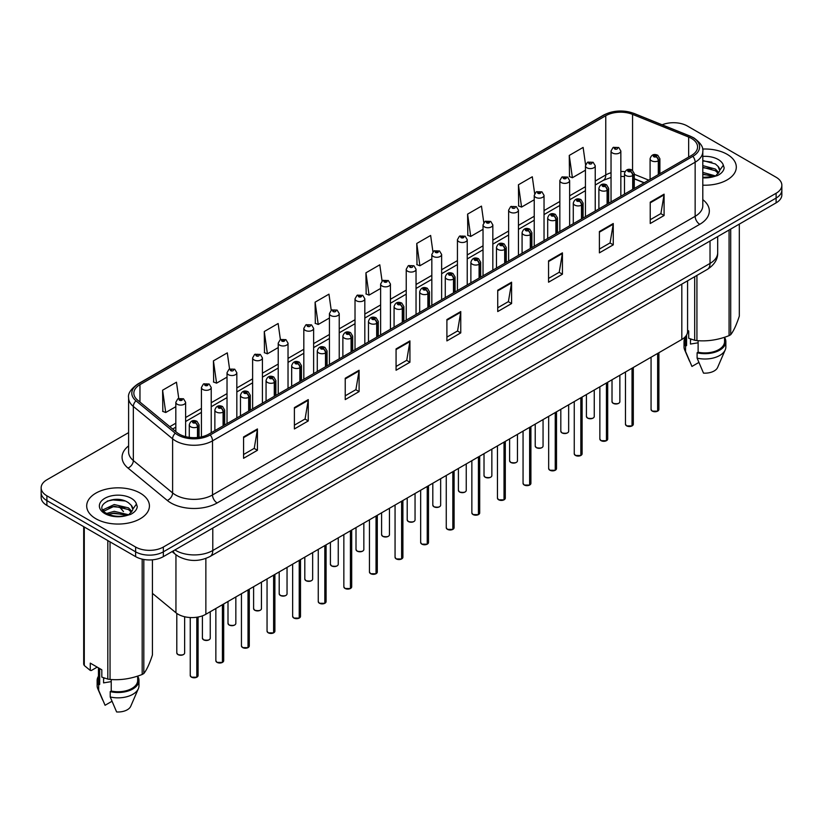 <?xml version="1.0" encoding="UTF-8"?>
<svg xmlns="http://www.w3.org/2000/svg" width="823" height="823" viewBox="0 0 823 823"><rect width="100%" height="100%" fill="white"/><g stroke="black" fill="none" stroke-linecap="round" stroke-linejoin="round"><path stroke-width="1.23" d="M644.07 182.84L634.286 178.879M687.575 280.808L687.575 331.463A19.608 11.316 180 0 1 681.825 339.467L205.863 614.267A19.608 11.316 180 0 1 175.947 612.754L152.43 593.362M727.12 154.302A31.367 18.106 0 0 0 702.564 149.056A31.367 18.106 0 0 1 727.12 154.302A31.367 18.106 0 0 1 736.307 167.11A31.367 18.106 0 0 0 727.12 154.302M140.239 493.142A31.367 18.106 0 0 0 106.054 489.212A31.367 18.106 0 0 0 86.693 505.95A31.367 18.106 0 0 0 95.88 518.747A31.367 18.106 0 0 0 130.065 522.677A31.367 18.106 0 0 0 149.426 505.95A31.367 18.106 0 0 0 140.239 493.142A31.367 18.106 0 0 0 106.054 489.212A31.367 18.106 0 0 0 86.693 505.95A31.367 18.106 0 0 0 95.88 518.747A31.367 18.106 0 0 0 130.065 522.677A31.367 18.106 0 0 0 149.426 505.95A31.367 18.106 0 0 0 140.239 493.142M691.443 138.408A20.914 12.078 180 0 1 697.575 146.936A20.914 12.078 180 0 1 691.443 155.475L208.816 434.122A20.914 12.078 180 0 1 176.894 432.507L137.616 400.122A20.914 12.078 180 0 1 133.84 393.199A20.914 12.078 180 0 1 139.961 384.66L605.769 115.724A20.914 12.078 180 0 1 632.558 114.376L688.656 137.05A20.914 12.078 180 0 1 691.443 138.408M692.884 137.575A22.941 13.24 0 0 0 689.818 136.093L633.72 113.409A22.941 13.24 0 0 0 604.339 114.901L138.531 383.827A22.941 13.24 0 0 0 135.96 400.791L175.237 433.186A22.941 13.24 0 0 0 210.256 434.956L692.884 156.308A22.941 13.24 0 0 0 692.884 137.575M128.604 432.62L46.89 479.799A19.608 11.316 0 0 0 41.15 487.802L41.15 497.411A19.608 11.316 0 0 0 46.89 505.415L135.62 556.636L135.62 551.832A19.608 11.316 0 0 0 163.345 551.832L776.11 198.065A19.608 11.316 0 0 0 781.85 190.051A19.608 11.316 0 0 1 776.11 198.065L163.345 551.832A19.608 11.316 0 0 1 135.62 551.832L46.89 500.61L135.62 551.832L135.62 547.038A19.608 11.316 0 0 0 163.345 547.038L776.11 193.261A19.608 11.316 0 0 0 781.85 185.257A19.608 11.316 0 0 0 776.11 177.254L687.38 126.022A19.608 11.316 0 0 0 662.165 124.798M41.15 492.607A19.608 11.316 0 0 0 46.89 500.61A19.608 11.316 0 0 1 41.15 492.607M243.567 436.951L243.567 458.298L257.434 450.294L257.434 428.948L243.567 436.951M243.567 454.512L254.245 448.34L257.373 429.657A5.226 3.014 -120 0 0 257.434 428.948M254.153 448.401L257.434 450.294M294.397 407.601L294.397 428.948L308.265 420.944L308.265 399.597L294.397 407.601M294.397 425.162L305.076 419L308.203 400.307A5.226 3.014 -120 0 0 308.265 399.597M304.983 419.051L308.265 420.944M345.228 378.251L345.228 399.597L359.095 391.594L359.095 370.247L345.228 378.251M345.228 395.812L355.906 389.649L359.044 370.957A5.226 3.014 -120 0 0 359.095 370.247M355.814 389.701L359.095 391.594M396.069 348.911L396.069 370.247L409.926 362.243L409.926 340.907L396.069 348.911M396.069 366.461L406.747 360.299L409.875 341.617A5.226 3.014 -120 0 0 409.926 340.907M406.644 360.351L409.926 362.243M650.232 202.17L650.232 223.517L664.089 215.513L664.089 194.166L650.232 202.17M650.232 219.731L660.91 213.558L664.038 194.876A5.226 3.014 -120 0 0 664.089 194.166M660.807 213.62L664.089 215.513M599.391 231.52L599.391 252.856L613.258 244.853L613.258 223.517L599.391 231.52M599.391 249.071L610.069 242.908L613.207 224.226A5.226 3.014 -120 0 0 613.258 223.517M609.977 242.96L613.258 244.853M548.56 260.86L548.56 282.207L562.428 274.203L562.428 252.856L548.56 260.86M548.56 278.421L559.239 272.259L562.366 253.566A5.226 3.014 -120 0 0 562.428 252.856M559.146 272.31L562.428 274.203M497.73 290.21L497.73 311.557L511.597 303.553L511.597 282.207L497.73 290.21M497.73 307.771L508.408 301.609L511.536 282.917A5.226 3.014 -120 0 0 511.597 282.207M508.316 301.66L511.597 303.553M446.899 319.561L446.899 340.907L460.757 332.904L460.757 311.557L446.899 319.561M446.899 337.121L457.578 330.949L460.705 312.267A5.226 3.014 -120 0 0 460.757 311.557M457.485 331.011L460.757 332.904M702.801 185.175A31.367 18.106 0 0 0 736.307 167.11A31.367 18.106 0 0 1 702.801 185.175M41.15 487.802A19.608 11.316 0 0 0 46.89 495.806L135.62 547.038M280.396 339.621L278.133 323.511L264.276 331.515L264.492 352.728M229.566 368.992L227.302 352.861L213.435 360.865L213.661 382.078M178.745 398.394L176.472 382.201L162.604 390.205L162.831 411.428M432.919 251.766L430.635 235.46L416.767 243.464L416.994 264.687M483.78 222.622L481.465 206.12L467.598 214.124L467.824 235.337M534.652 193.59L532.296 176.77L518.428 184.774L518.655 205.987M585.565 164.785L583.126 147.42L569.269 155.424L569.485 176.636M331.227 310.281L328.963 294.161L315.106 302.164L315.322 323.377M382.067 280.993L379.794 264.811L365.937 272.814L366.163 294.027M365.937 272.814L369.064 295.118L380.627 288.441M369.064 295.118L365.937 293.945M416.767 243.464L419.895 265.767L431.828 258.885M419.895 265.767L416.767 264.605M467.598 214.124L470.725 236.427L483.029 229.319M470.725 236.427L467.598 235.255M518.428 184.774L521.566 207.077L534.23 199.763M521.566 207.077L518.428 205.904M569.269 155.424L572.397 177.727L585.441 170.196M572.397 177.727L569.269 176.554M315.106 302.164L318.234 324.468L329.426 318.007M318.234 324.468L315.106 323.295M264.276 331.515L267.403 353.818L278.225 347.563M267.403 353.818L264.276 352.645M213.435 360.865L216.572 383.158L227.025 377.129M216.572 383.158L213.435 381.995M162.604 390.205L165.732 412.508L175.824 406.685M165.732 412.508L162.604 411.335M135.62 556.636A19.608 11.316 0 0 0 163.345 556.636L776.11 202.859A19.608 11.316 0 0 0 781.85 194.856L781.85 185.257M657.608 411.181L652.238 411.109L651.065 409.442A3.92 2.263 0 0 0 652.217 411.047A3.92 2.263 0 0 0 657.639 411.119L657.546 411.171A3.786 2.191 180 0 1 652.31 411.099M657.639 410.955L657.875 353.293M658.606 174.445L658.606 160.67A3.271 1.965 -122.2 0 0 656.188 156.73A1.636 0.946 0 0 0 656.147 155.424A1.636 0.946 0 0 0 653.832 155.424A1.636 0.946 0 0 0 653.832 156.761A1.636 0.946 0 0 0 656.096 156.792L654.336 156.092L655.447 155.825L656.188 156.73M656.096 156.792A3.271 1.8 62.1 0 1 658.297 160.845A4.897 2.829 180 0 1 651.518 160.763A4.897 2.829 180 0 1 650.088 158.757C651.343 154.734 653.904 153.572 657.772 155.259L659.892 158.757A4.897 2.829 180 0 1 658.606 160.67M658.297 174.62L658.297 160.845M657.639 411.119L657.639 353.437M620.84 196.244L620.84 151A4.897 2.829 180 0 1 617.816 153.613A4.897 2.829 180 0 1 612.477 152.996A4.897 2.829 180 0 1 611.036 151L612.991 147.595A3.271 1.965 57.8 0 1 614.73 147.687A1.636 0.946 0 0 0 614.781 148.994A1.636 0.946 0 0 0 617.096 148.994A1.636 0.946 0 0 0 617.096 147.656A1.636 0.946 0 0 0 614.832 147.636L615.501 148.047M614.832 147.636A3.271 1.8 -117.9 0 0 613.31 147.41A3.271 1.8 -117.9 0 0 613.166 147.502M615.46 148.582L614.73 147.687M615.481 148.593L615.46 148.068M632.013 425.954L626.642 425.892L625.47 424.226A3.92 2.263 0 0 0 626.612 425.83A3.92 2.263 0 0 0 632.033 425.903L631.951 425.944A3.786 2.191 180 0 1 626.704 425.882M632.033 425.738L632.28 368.076M633 189.218L633 175.453A3.271 1.965 -122.2 0 0 630.593 171.513A1.636 0.946 0 0 0 630.541 170.207A1.636 0.946 0 0 0 628.227 170.207A1.636 0.946 0 0 0 628.227 171.544A1.636 0.946 0 0 0 630.49 171.565L628.731 170.875L629.852 170.608L630.593 171.513M630.49 171.565A3.271 1.8 62.1 0 1 632.702 175.628A4.897 2.829 180 0 1 625.922 175.546A4.897 2.829 180 0 1 624.482 173.54C625.737 169.517 628.299 168.355 632.177 170.042L634.286 173.54A4.897 2.829 180 0 1 633 175.453M632.702 189.393L632.702 175.628M632.033 425.903L632.033 368.22M606.407 440.737L601.037 440.665L599.864 439.009A3.92 2.263 0 0 0 601.016 440.614A3.92 2.263 0 0 0 606.438 440.675L606.345 440.727A3.786 2.191 180 0 1 601.109 440.665M606.438 440.521L606.674 382.86M607.395 204.001L607.395 190.236A3.271 1.965 -122.2 0 0 604.987 186.286A1.636 0.946 0 0 0 604.936 184.99A1.636 0.946 0 0 0 602.631 184.99A1.636 0.946 0 0 0 602.631 186.317A1.636 0.946 0 0 0 604.884 186.348L603.136 185.648L604.247 185.391L604.987 186.286M604.884 186.348A3.271 1.8 62.1 0 1 607.096 190.411A4.897 2.829 180 0 1 600.317 190.319A4.897 2.829 180 0 1 598.887 188.323C600.132 184.301 602.703 183.138 606.572 184.825L608.691 188.323A4.897 2.829 180 0 1 607.395 190.236M607.096 204.176L607.096 190.411M606.438 440.675L606.438 382.993M580.801 455.52L575.442 455.448L574.259 453.792A3.92 2.263 0 0 0 575.411 455.386A3.92 2.263 0 0 0 580.832 455.458L580.75 455.51A3.786 2.191 180 0 1 575.503 455.448M580.832 455.294L581.079 397.643M581.799 218.784L581.799 205.009A3.271 1.965 -122.2 0 0 579.392 201.069A1.636 0.946 0 0 0 579.341 199.763A1.636 0.946 0 0 0 577.026 199.763A1.636 0.946 0 0 0 577.026 201.1A1.636 0.946 0 0 0 579.289 201.131L577.53 200.431L578.651 200.164L579.392 201.069M579.289 201.131A3.271 1.8 62.1 0 1 581.491 205.184A4.897 2.829 180 0 1 574.721 205.102A4.897 2.829 180 0 1 573.281 203.106C574.536 199.084 577.098 197.911 580.976 199.608L583.085 203.106A4.897 2.829 180 0 1 581.799 205.009M581.491 218.959L581.491 205.184M580.832 455.458L580.832 397.776M555.206 470.303L549.836 470.231L548.663 468.575A3.92 2.263 0 0 0 549.815 470.17A3.92 2.263 0 0 0 555.237 470.242L555.144 470.293A3.786 2.191 180 0 1 549.908 470.221M555.237 470.077L555.474 412.416M556.194 233.567L556.194 219.792A3.271 1.965 -122.2 0 0 553.786 215.852A1.636 0.946 0 0 0 553.735 214.546A1.636 0.946 0 0 0 551.431 214.546A1.636 0.946 0 0 0 551.431 215.883A1.636 0.946 0 0 0 553.684 215.914L551.935 215.214L553.046 214.947L553.786 215.852M553.684 215.914A3.271 1.8 62.1 0 1 555.895 219.967A4.897 2.829 180 0 1 549.116 219.885A4.897 2.829 180 0 1 547.686 217.879C548.931 213.857 551.503 212.694 555.371 214.381L557.48 217.879A4.897 2.829 180 0 1 556.194 219.792M555.895 233.742L555.895 219.967M555.237 470.242L555.237 412.56M595.235 211.027L595.235 165.773A4.897 2.829 180 0 1 592.21 168.396A4.897 2.829 180 0 1 586.871 167.779A4.897 2.829 180 0 1 585.441 165.773L587.396 162.378A3.271 1.965 57.8 0 1 589.134 162.47A1.636 0.946 0 0 0 589.186 163.777A1.636 0.946 0 0 0 591.49 163.777A1.636 0.946 0 0 0 591.49 162.44A1.636 0.946 0 0 0 589.237 162.409L589.896 162.831M589.237 162.409A3.271 1.8 -117.9 0 0 587.704 162.193A3.271 1.8 -117.9 0 0 587.56 162.285M589.854 163.366L589.134 162.47M589.875 163.376L589.854 162.851M569.639 225.8L569.639 180.556A4.897 2.829 180 0 1 566.615 183.169A4.897 2.829 180 0 1 561.276 182.562A4.897 2.829 180 0 1 559.835 180.556L561.79 177.151A3.271 1.965 57.8 0 1 563.529 177.254A1.636 0.946 0 0 0 563.58 178.56A1.636 0.946 0 0 0 565.895 178.56A1.636 0.946 0 0 0 565.895 177.223A1.636 0.946 0 0 0 563.632 177.192L565.391 177.891L564.28 178.159L563.529 177.254M564.3 178.169L564.3 177.614M563.632 177.192A3.271 1.8 -117.9 0 0 562.109 176.976A3.271 1.8 -117.9 0 0 561.965 177.068M564.259 178.149L564.259 177.634M544.034 240.583L544.034 195.339A4.897 2.829 180 0 1 541.009 197.952A4.897 2.829 180 0 1 535.67 197.335A4.897 2.829 180 0 1 534.23 195.339L536.185 191.934A3.271 1.965 57.8 0 1 537.933 192.037A1.636 0.946 0 0 0 537.985 193.333A1.636 0.946 0 0 0 540.289 193.333A1.636 0.946 0 0 0 540.289 192.006A1.636 0.946 0 0 0 538.036 191.975L539.785 192.675L538.674 192.932L537.933 192.037M538.695 192.952L538.695 192.397M538.036 191.975A3.271 1.8 -117.9 0 0 536.503 191.759A3.271 1.8 -117.9 0 0 536.359 191.852M538.674 192.932L538.654 192.417M691.207 339.21A14.773 8.528 0 0 0 690.466 340.671M690.466 338.953L690.466 344.045L698.12 342.8M702.801 172.398L715.547 175.927M702.801 174.095L713.901 176.626M702.801 165.629L715.393 169.044L718.818 172.614M702.801 167.316L715.393 170.742L718.253 173.427M702.801 177.336L713.376 176.75L717.522 175.536C721.514 173.488 723.726 170.937 724.168 167.871L723.345 165.217L719.714 170.31A14.773 8.528 0 0 0 718.047 166.369L719.703 170.515M718.047 166.369L715.403 163.962L702.801 160.516M719.497 171.328L715.887 175.68M687.575 330.301L688.707 330.959L688.707 338.274L694.694 340.269A35.286 20.38 0 0 0 696.927 340.609C707.595 341.545 718.304 339.889 729.065 335.64A35.286 20.38 0 0 0 730.701 334.694C733.56 331.124 736.431 324.931 739.311 316.145L739.311 224.103M698.12 340.691L698.12 352.213A19.608 11.316 0 0 0 724.549 341.596L724.549 337.255M698.12 352.213L697.102 352.8A20.914 12.078 0 0 0 725.855 341.596A20.914 12.078 0 0 0 724.549 337.399M697.102 352.8L697.102 358.128A20.914 12.078 0 0 0 725.228 349.868A20.914 12.078 0 0 0 725.855 346.936L725.855 341.596M697.102 358.128L703.5 373.117A13.075 7.551 0 0 0 717.625 367.439L725.228 349.868M729.065 335.64L729.065 230.018M730.701 229.082L730.701 334.694M696.927 275.407L696.927 340.609M694.694 340.269L694.694 276.693M685.333 336.71L685.333 341.596A19.608 11.316 0 0 0 686.567 345.537L686.567 335.054M685.333 337.399A20.914 12.078 0 0 0 684.026 341.596A20.914 12.078 0 0 0 685.549 346.123L686.567 345.537M684.026 341.596L684.026 346.936A20.914 12.078 0 0 0 684.654 349.868A20.914 12.078 0 0 0 685.549 351.462L685.549 346.123M698.85 362.459L691.948 366.441L685.549 351.462M702.801 160.927L711.874 162.131M702.801 167.707L711.73 168.869M702.801 174.476L711.73 175.649M104.326 678.049A14.773 8.528 0 0 0 103.575 679.5M103.575 677.782L103.575 682.884L111.228 681.639M106.651 513.459L114.232 511.32L128.655 514.766M124.849 514.478L113.07 513.47L108.399 514.324L114.232 513.017L127.02 515.465M103.338 510.723L103.791 509.447L114.232 504.54L128.501 507.884L131.937 511.453M103.749 511.206L114.232 506.238L128.501 509.571L131.371 512.256M131.166 505.209L128.522 502.802C114.901 493.162 92.207 505.734 106.218 513.202C111.938 516.309 118.697 517.101 126.485 515.579L130.641 514.375C134.633 512.328 136.844 509.766 137.276 506.701L136.464 504.057L132.832 509.149A14.773 8.528 0 0 0 131.166 505.209L132.822 509.355M132.606 510.157L129.005 514.509M97.207 667.124L91.343 670.508L90.273 670.436L90.273 663.122L101.826 669.799L101.826 677.113L107.813 679.098A35.286 20.38 0 0 0 110.045 679.448C120.714 680.374 131.423 678.718 142.184 674.469A35.286 20.38 0 0 0 143.819 673.533C146.679 669.953 149.549 663.77 152.43 654.974L152.43 559.825M111.228 679.531L111.228 691.042A19.608 11.316 0 0 0 137.667 680.436L137.667 676.095M111.228 691.042L110.22 691.629A20.914 12.078 0 0 0 138.974 680.436A20.914 12.078 0 0 0 137.667 676.228M110.22 691.629L110.22 696.968A20.914 12.078 0 0 0 138.346 688.697A20.914 12.078 0 0 0 138.974 685.775L138.974 680.436M110.22 696.968L116.619 711.946A13.075 7.551 0 0 0 130.734 706.278L138.346 688.697M142.184 674.469L142.184 559.136M143.819 559.475L143.819 673.533M110.045 541.873L110.045 679.448M107.813 679.098L107.813 540.588M84.285 526.998L84.285 665.519L90.273 670.436M84.285 665.519A35.286 20.38 0 0 1 83.689 664.223L83.689 526.658M98.451 667.844L98.451 680.436A19.608 11.316 0 0 0 99.676 684.376L99.676 668.554M98.451 676.228A20.914 12.078 0 0 0 97.145 680.436A20.914 12.078 0 0 0 98.667 684.962L99.676 684.376M97.145 680.436L97.145 685.775A20.914 12.078 0 0 0 97.772 688.697A20.914 12.078 0 0 0 98.667 690.291L98.667 684.962M111.959 701.299L105.066 705.28L98.667 690.291M107.278 501.094L113.07 499.921L124.993 500.97M102.813 509.931L103.863 509.303M108.379 507.544L113.07 506.701L124.849 507.709M529.601 485.076L524.241 485.014L523.058 483.348A3.92 2.263 0 0 0 524.21 484.953A3.92 2.263 0 0 0 529.631 485.025L529.539 485.076A3.786 2.191 180 0 1 524.302 485.004M529.631 484.86L529.878 427.199M530.598 248.34L530.598 234.576A3.271 1.965 -122.2 0 0 528.191 230.635A1.636 0.946 0 0 0 528.14 229.329A1.636 0.946 0 0 0 525.825 229.329A1.636 0.946 0 0 0 525.825 230.666A1.636 0.946 0 0 0 528.088 230.687L526.329 229.998L527.44 229.73L528.191 230.635M528.088 230.687A3.271 1.8 62.1 0 1 530.29 234.75A4.897 2.829 180 0 1 523.521 234.668A4.897 2.829 180 0 1 522.08 232.662C523.335 228.64 525.897 227.477 529.775 229.164L531.884 232.662A4.897 2.829 180 0 1 530.598 234.576M530.29 248.515L530.29 234.75M529.631 485.025L529.631 427.343M504.005 499.859L498.635 499.787L497.462 498.131A3.92 2.263 0 0 0 498.604 499.736A3.92 2.263 0 0 0 504.026 499.798L503.943 499.849A3.786 2.191 180 0 1 498.697 499.787M504.026 499.643L504.273 441.982M504.993 263.123L504.993 249.359A3.271 1.965 -122.2 0 0 502.586 245.408A1.636 0.946 0 0 0 502.534 244.112A1.636 0.946 0 0 0 500.23 244.112A1.636 0.946 0 0 0 500.23 245.439A1.636 0.946 0 0 0 502.483 245.47L500.723 244.781L501.845 244.513L502.586 245.408M502.483 245.47A3.271 1.8 62.1 0 1 504.694 249.534A4.897 2.829 180 0 1 497.915 249.441A4.897 2.829 180 0 1 496.475 247.445C497.73 243.423 500.291 242.26 504.17 243.947L506.279 247.445A4.897 2.829 180 0 1 504.993 249.359M504.694 263.298L504.694 249.534M504.026 499.798L504.026 442.116M478.4 514.642L473.03 514.57L471.857 512.914A3.92 2.263 0 0 0 473.009 514.509A3.92 2.263 0 0 0 478.43 514.581L478.338 514.632A3.786 2.191 180 0 1 473.102 514.57M478.43 514.416L478.667 456.765M479.398 277.907L479.398 264.132A3.271 1.965 -122.2 0 0 476.98 260.191A1.636 0.946 0 0 0 476.939 258.885A1.636 0.946 0 0 0 474.624 258.885A1.636 0.946 0 0 0 474.624 260.222A1.636 0.946 0 0 0 476.887 260.253L475.128 259.554L476.239 259.286L476.98 260.191M476.887 260.253A3.271 1.8 62.1 0 1 479.089 264.306A4.897 2.829 180 0 1 472.309 264.224A4.897 2.829 180 0 1 470.879 262.228C472.135 258.206 474.696 257.033 478.564 258.731L480.683 262.228A4.897 2.829 180 0 1 479.398 264.132M479.089 278.081L479.089 264.306M478.43 514.581L478.43 456.899M518.439 255.367L518.439 210.122A4.897 2.829 180 0 1 515.414 212.735A4.897 2.829 180 0 1 510.065 212.118A4.897 2.829 180 0 1 508.635 210.122L510.589 206.717A3.271 1.965 57.8 0 1 512.328 206.81A1.636 0.946 0 0 0 512.379 208.116A1.636 0.946 0 0 0 514.694 208.116A1.636 0.946 0 0 0 514.694 206.779A1.636 0.946 0 0 0 512.431 206.758L513.089 207.17M512.431 206.758A3.271 1.8 -117.9 0 0 510.898 206.532A3.271 1.8 -117.9 0 0 510.754 206.624M513.048 207.705L512.328 206.81M513.068 207.715L513.048 207.201M492.833 270.15L492.833 224.895A4.897 2.829 180 0 1 489.808 227.518A4.897 2.829 180 0 1 484.469 226.901A4.897 2.829 180 0 1 483.029 224.895L484.984 221.5A3.271 1.965 57.8 0 1 486.732 221.593A1.636 0.946 0 0 0 486.774 222.899A1.636 0.946 0 0 0 489.088 222.899A1.636 0.946 0 0 0 489.088 221.562A1.636 0.946 0 0 0 486.825 221.531L488.584 222.231L487.473 222.498L486.732 221.593M486.825 221.531A3.271 1.8 -117.9 0 0 485.303 221.315A3.271 1.8 -117.9 0 0 485.159 221.408M467.238 284.923L467.238 239.678A4.897 2.829 180 0 1 464.213 242.291A4.897 2.829 180 0 1 458.864 241.684A4.897 2.829 180 0 1 457.434 239.678L459.388 236.273A3.271 1.965 57.8 0 1 461.127 236.376A1.636 0.946 0 0 0 461.178 237.682A1.636 0.946 0 0 0 463.483 237.682A1.636 0.946 0 0 0 463.483 236.345A1.636 0.946 0 0 0 461.23 236.314L462.989 237.014L461.868 237.281L461.127 236.376M461.888 237.291L461.888 236.736M461.23 236.314A3.271 1.8 -117.9 0 0 459.697 236.098A3.271 1.8 -117.9 0 0 459.553 236.191M461.868 237.281L461.847 236.757M452.804 529.426L447.434 529.354L446.261 527.697A3.92 2.263 0 0 0 447.403 529.292A3.92 2.263 0 0 0 452.825 529.364L452.743 529.415A3.786 2.191 180 0 1 447.496 529.343M452.825 529.199L453.072 471.538M453.792 292.69L453.792 278.915A3.271 1.965 -122.2 0 0 451.385 274.975A1.636 0.946 0 0 0 451.333 273.668A1.636 0.946 0 0 0 449.019 273.668A1.636 0.946 0 0 0 449.019 275.005A1.636 0.946 0 0 0 451.282 275.036L449.523 274.337L450.644 274.069L451.385 274.975M451.282 275.036A3.271 1.8 62.1 0 1 453.494 279.09A4.897 2.829 180 0 1 446.714 279.007A4.897 2.829 180 0 1 445.274 277.001C446.529 272.979 449.091 271.816 452.969 273.503L455.078 277.001A4.897 2.829 180 0 1 453.792 278.915M453.494 292.865L453.494 279.09M452.825 529.364L452.825 471.682M427.199 544.198L421.829 544.137L420.656 542.47A3.92 2.263 0 0 0 421.808 544.075A3.92 2.263 0 0 0 427.23 544.147L427.137 544.198A3.786 2.191 180 0 1 421.901 544.126M427.23 543.982L427.466 486.321M428.197 307.473L428.197 293.698A3.271 1.965 -122.2 0 0 425.779 289.758A1.636 0.946 0 0 0 425.738 288.451A1.636 0.946 0 0 0 423.423 288.451A1.636 0.946 0 0 0 423.423 289.789A1.636 0.946 0 0 0 425.686 289.809L423.927 289.12L425.038 288.852L425.779 289.758M425.686 289.809A3.271 1.8 62.1 0 1 427.888 293.873A4.897 2.829 180 0 1 421.109 293.79A4.897 2.829 180 0 1 419.679 291.784C420.934 287.762 423.495 286.599 427.363 288.287L429.483 291.784A4.897 2.829 180 0 1 428.197 293.698M427.888 307.648L427.888 293.873M427.23 544.147L427.23 486.465M401.603 558.982L396.233 558.92L395.061 557.253A3.92 2.263 0 0 0 396.202 558.858A3.92 2.263 0 0 0 401.624 558.92L401.542 558.971A3.786 2.191 180 0 1 396.295 558.91M401.624 558.766L401.871 501.104M402.591 322.246L402.591 308.481A3.271 1.965 -122.2 0 0 400.184 304.531A1.636 0.946 0 0 0 400.132 303.234A1.636 0.946 0 0 0 397.818 303.234A1.636 0.946 0 0 0 397.818 304.561A1.636 0.946 0 0 0 400.081 304.592L398.322 303.903L399.443 303.636L400.184 304.531M400.081 304.592A3.271 1.8 62.1 0 1 402.293 308.656A4.897 2.829 180 0 1 395.513 308.563A4.897 2.829 180 0 1 394.073 306.567C395.328 302.545 397.89 301.383 401.768 303.07L403.877 306.567A4.897 2.829 180 0 1 402.591 308.481M402.293 322.421L402.293 308.656M401.624 558.92L401.624 501.248M375.998 573.765L370.628 573.693L369.455 572.036A3.92 2.263 0 0 0 370.607 573.631A3.92 2.263 0 0 0 376.029 573.703L375.936 573.754A3.786 2.191 180 0 1 370.7 573.693M376.029 573.538L376.265 515.887M376.985 337.029L376.985 323.254A3.271 1.965 -122.2 0 0 374.578 319.314A1.636 0.946 0 0 0 374.527 318.007A1.636 0.946 0 0 0 372.222 318.007A1.636 0.946 0 0 0 372.222 319.345A1.636 0.946 0 0 0 374.475 319.375L372.726 318.676L373.837 318.408L374.578 319.314M374.475 319.375A3.271 1.8 62.1 0 1 376.687 323.429A4.897 2.829 180 0 1 369.908 323.346A4.897 2.829 180 0 1 368.478 321.351C369.722 317.328 372.294 316.155 376.162 317.853L378.282 321.351A4.897 2.829 180 0 1 376.985 323.254M376.687 337.204L376.687 323.429M376.029 573.703L376.029 516.021M350.392 588.548L345.032 588.476L343.849 586.82A3.92 2.263 0 0 0 345.002 588.414A3.92 2.263 0 0 0 350.423 588.486L350.331 588.538A3.786 2.191 180 0 1 345.094 588.466M350.423 588.322L350.67 530.66M351.39 351.812L351.39 338.037A3.271 1.965 -122.2 0 0 348.983 334.097A1.636 0.946 0 0 0 348.931 332.79A1.636 0.946 0 0 0 346.617 332.79A1.636 0.946 0 0 0 346.617 334.128A1.636 0.946 0 0 0 348.88 334.159L347.121 333.459L348.232 333.192L348.983 334.097M348.88 334.159A3.271 1.8 62.1 0 1 351.082 338.212A4.897 2.829 180 0 1 344.312 338.13A4.897 2.829 180 0 1 342.872 336.123C344.127 332.111 346.689 330.939 350.567 332.626L352.676 336.123A4.897 2.829 180 0 1 351.39 338.037M351.082 351.987L351.082 338.212M350.423 588.486L350.423 530.804M441.632 299.706L441.632 254.461A4.897 2.829 180 0 1 438.608 257.074A4.897 2.829 180 0 1 433.268 256.457A4.897 2.829 180 0 1 431.828 254.461L433.783 251.056A3.271 1.965 57.8 0 1 435.532 251.159A1.636 0.946 0 0 0 435.573 252.455A1.636 0.946 0 0 0 437.887 252.455A1.636 0.946 0 0 0 437.887 251.128A1.636 0.946 0 0 0 435.624 251.097L437.383 251.797L436.272 252.064L435.532 251.159M436.293 252.075L436.293 251.519M435.624 251.097A3.271 1.8 -117.9 0 0 434.102 250.881A3.271 1.8 -117.9 0 0 433.958 250.974M416.037 314.489L416.037 269.244A4.897 2.829 180 0 1 413.002 271.857A4.897 2.829 180 0 1 407.663 271.24A4.897 2.829 180 0 1 406.233 269.244L408.187 265.839A3.271 1.965 57.8 0 1 409.926 265.932A1.636 0.946 0 0 0 409.977 267.238A1.636 0.946 0 0 0 412.282 267.238A1.636 0.946 0 0 0 412.282 265.911A1.636 0.946 0 0 0 410.029 265.88L410.687 266.292M410.029 265.88A3.271 1.8 -117.9 0 0 408.496 265.654A3.271 1.8 -117.9 0 0 408.352 265.747M410.646 266.827L409.926 265.932M410.667 266.837L410.646 266.323M390.431 329.272L390.431 284.017A4.897 2.829 180 0 1 387.407 286.641A4.897 2.829 180 0 1 382.067 286.023A4.897 2.829 180 0 1 380.627 284.017L382.582 280.622A3.271 1.965 57.8 0 1 384.32 280.715A1.636 0.946 0 0 0 384.372 282.022A1.636 0.946 0 0 0 386.687 282.022A1.636 0.946 0 0 0 386.687 280.684A1.636 0.946 0 0 0 384.423 280.653L386.182 281.353L385.071 281.62L384.32 280.715M385.092 281.631L385.092 281.075M384.423 280.653A3.271 1.8 -117.9 0 0 382.901 280.437A3.271 1.8 -117.9 0 0 382.757 280.53M385.071 281.62L385.051 281.096M364.826 344.045L364.826 298.8A4.897 2.829 180 0 1 361.801 301.413A4.897 2.829 180 0 1 356.462 300.806A4.897 2.829 180 0 1 355.022 298.8L356.987 295.406A3.271 1.965 57.8 0 1 358.725 295.498A1.636 0.946 0 0 0 358.777 296.805A1.636 0.946 0 0 0 361.081 296.805A1.636 0.946 0 0 0 361.081 295.467A1.636 0.946 0 0 0 358.828 295.436L360.577 296.136L359.466 296.403L358.725 295.498M359.486 296.414L359.486 295.858M358.828 295.436A3.271 1.8 -117.9 0 0 357.295 295.22A3.271 1.8 -117.9 0 0 357.151 295.313M359.466 296.403L359.445 295.879M339.23 358.828L339.23 313.584A4.897 2.829 180 0 1 336.206 316.197A4.897 2.829 180 0 1 330.856 315.579A4.897 2.829 180 0 1 329.426 313.584L331.381 310.178A3.271 1.965 57.8 0 1 333.12 310.281A1.636 0.946 0 0 0 333.171 311.578A1.636 0.946 0 0 0 335.486 311.578A1.636 0.946 0 0 0 335.486 310.25A1.636 0.946 0 0 0 333.222 310.22L333.881 310.641M333.222 310.22A3.271 1.8 -117.9 0 0 331.7 310.004A3.271 1.8 -117.9 0 0 331.556 310.096M333.85 311.166L333.12 310.281M333.86 311.187L333.85 310.662M324.797 603.321L319.427 603.259L318.254 601.592A3.92 2.263 0 0 0 319.396 603.197A3.92 2.263 0 0 0 324.818 603.269L324.735 603.321A3.786 2.191 180 0 1 319.489 603.249M324.818 603.105L325.064 545.443M325.785 366.595L325.785 352.82A3.271 1.965 -122.2 0 0 323.377 348.88A1.636 0.946 0 0 0 323.326 347.573A1.636 0.946 0 0 0 321.021 347.573A1.636 0.946 0 0 0 321.021 348.911A1.636 0.946 0 0 0 323.274 348.931L321.515 348.242L322.637 347.975L323.377 348.88M323.274 348.931A3.271 1.8 62.1 0 1 325.486 352.995A4.897 2.829 180 0 1 318.707 352.913A4.897 2.829 180 0 1 317.277 350.907C318.522 346.884 321.083 345.722 324.962 347.409L327.07 350.907A4.897 2.829 180 0 1 325.785 352.82M325.486 366.77L325.486 352.995M324.818 603.269L324.818 545.587M299.191 618.104L293.832 618.042L292.649 616.376A3.92 2.263 0 0 0 293.801 617.98A3.92 2.263 0 0 0 299.222 618.042L299.13 618.094A3.786 2.191 180 0 1 293.893 618.032M299.222 617.888L299.459 560.226M300.189 381.368L300.189 367.603A3.271 1.965 -122.2 0 0 297.782 363.663A1.636 0.946 0 0 0 297.731 362.357A1.636 0.946 0 0 0 295.416 362.357A1.636 0.946 0 0 0 295.416 363.684A1.636 0.946 0 0 0 297.679 363.715L295.92 363.025L297.031 362.758L297.782 363.663M297.679 363.715A3.271 1.8 62.1 0 1 299.881 367.778A4.897 2.829 180 0 1 293.111 367.686A4.897 2.829 180 0 1 291.671 365.69C292.926 361.667 295.488 360.505 299.366 362.192L301.475 365.69A4.897 2.829 180 0 1 300.189 367.603M299.881 381.543L299.881 367.778M299.222 618.042L299.222 560.37M273.596 632.887L268.226 632.815L267.053 631.159A3.92 2.263 0 0 0 268.195 632.753A3.92 2.263 0 0 0 273.617 632.825L273.534 632.877A3.786 2.191 180 0 1 268.288 632.815M273.617 632.661L273.864 575.01M274.584 396.151L274.584 382.386A3.271 1.965 -122.2 0 0 272.176 378.436A1.636 0.946 0 0 0 272.125 377.14A1.636 0.946 0 0 0 269.821 377.14A1.636 0.946 0 0 0 269.821 378.467A1.636 0.946 0 0 0 272.074 378.498L270.314 377.798L271.436 377.531L272.176 378.436M272.074 378.498A3.271 1.8 62.1 0 1 274.285 382.551A4.897 2.829 180 0 1 267.506 382.469A4.897 2.829 180 0 1 266.066 380.473C267.321 376.45 269.882 375.278 273.761 376.975L275.87 380.473A4.897 2.829 180 0 1 274.584 382.386M274.285 396.326L274.285 382.551M273.617 632.825L273.617 575.143M247.99 647.67L242.62 647.598L241.448 645.942A3.92 2.263 0 0 0 242.6 647.536A3.92 2.263 0 0 0 248.021 647.608L247.929 647.66A3.786 2.191 180 0 1 242.692 647.588M248.021 647.444L248.258 589.793M248.988 410.934L248.988 397.159A3.271 1.965 -122.2 0 0 246.571 393.219A1.636 0.946 0 0 0 246.53 391.913A1.636 0.946 0 0 0 244.215 391.913A1.636 0.946 0 0 0 244.215 393.25A1.636 0.946 0 0 0 246.478 393.281L244.719 392.581L245.83 392.314L246.571 393.219M246.478 393.281A3.271 1.8 62.1 0 1 248.68 397.334A4.897 2.829 180 0 1 241.9 397.252A4.897 2.829 180 0 1 240.47 395.246C241.725 391.234 244.287 390.061 248.155 391.758L250.274 395.246A4.897 2.829 180 0 1 248.988 397.159M248.68 411.109L248.68 397.334M248.021 647.608L248.021 589.926M222.395 662.443L217.025 662.381L215.852 660.715A3.92 2.263 0 0 0 216.994 662.32A3.92 2.263 0 0 0 222.416 662.392L222.333 662.443A3.786 2.191 180 0 1 217.087 662.371M222.416 662.227L222.663 604.566M223.383 425.717L223.383 411.942A3.271 1.965 -122.2 0 0 220.976 408.002A1.636 0.946 0 0 0 220.924 406.696A1.636 0.946 0 0 0 218.609 406.696A1.636 0.946 0 0 0 218.609 408.033A1.636 0.946 0 0 0 220.873 408.054L219.113 407.364L220.235 407.097L220.976 408.002M220.873 408.054A3.271 1.8 62.1 0 1 223.084 412.117A4.897 2.829 180 0 1 216.305 412.035A4.897 2.829 180 0 1 214.865 410.029C216.12 406.006 218.681 404.844 222.56 406.531L224.669 410.029A4.897 2.829 180 0 1 223.383 411.942M223.084 425.892L223.084 412.117M222.416 662.392L222.416 604.71M196.79 677.226L191.42 677.164L190.247 675.498A3.92 2.263 0 0 0 191.399 677.103A3.92 2.263 0 0 0 196.82 677.164L196.728 677.216A3.786 2.191 180 0 1 191.492 677.154M196.82 677.01L197.057 617.199M197.777 437.466L197.777 426.726A3.271 1.965 -122.2 0 0 195.37 422.785A1.636 0.946 0 0 0 195.318 421.479A1.636 0.946 0 0 0 193.014 421.479A1.636 0.946 0 0 0 193.014 422.806A1.636 0.946 0 0 0 195.267 422.837L193.518 422.148L194.629 421.88L195.37 422.785M195.267 422.837A3.271 1.8 62.1 0 1 197.479 426.9A4.897 2.829 180 0 1 190.699 426.808A4.897 2.829 180 0 1 189.269 424.812C190.514 420.79 193.086 419.627 196.954 421.314L199.073 424.812A4.897 2.829 180 0 1 197.777 426.726M197.479 437.497L197.479 426.9M196.82 677.164L196.82 617.229M313.625 373.611L313.625 328.367A4.897 2.829 180 0 1 310.6 330.98A4.897 2.829 180 0 1 305.261 330.362A4.897 2.829 180 0 1 303.821 328.367L305.775 324.962A3.271 1.965 57.8 0 1 307.524 325.054A1.636 0.946 0 0 0 307.576 326.361A1.636 0.946 0 0 0 309.88 326.361A1.636 0.946 0 0 0 309.88 325.034A1.636 0.946 0 0 0 307.627 325.003L308.286 325.414M307.627 325.003A3.271 1.8 -117.9 0 0 306.094 324.776A3.271 1.8 -117.9 0 0 305.95 324.869M308.244 325.445L307.524 325.054M288.029 388.394L288.029 343.14A4.897 2.829 180 0 1 285.005 345.763A4.897 2.829 180 0 1 279.655 345.146A4.897 2.829 180 0 1 278.225 343.14L280.18 339.745A3.271 1.965 57.8 0 1 281.919 339.837A1.636 0.946 0 0 0 281.97 341.144A1.636 0.946 0 0 0 284.285 341.144A1.636 0.946 0 0 0 284.285 339.806A1.636 0.946 0 0 0 282.022 339.786L283.781 340.475L282.659 340.743L281.919 339.837M282.68 340.753L282.68 340.197M282.022 339.786A3.271 1.8 -117.9 0 0 280.489 339.56A3.271 1.8 -117.9 0 0 280.345 339.652M282.659 340.743L282.639 340.218M262.424 403.177L262.424 357.923A4.897 2.829 180 0 1 259.399 360.536A4.897 2.829 180 0 1 254.06 359.929A4.897 2.829 180 0 1 252.62 357.923L254.574 354.528A3.271 1.965 57.8 0 1 256.323 354.62A1.636 0.946 0 0 0 256.365 355.927A1.636 0.946 0 0 0 258.679 355.927A1.636 0.946 0 0 0 258.679 354.59A1.636 0.946 0 0 0 256.416 354.559L257.085 354.98M256.416 354.559A3.271 1.8 -117.9 0 0 254.893 354.343A3.271 1.8 -117.9 0 0 254.749 354.435M257.043 355.515L256.323 354.62M257.064 355.526L257.043 355.001M236.829 417.95L236.829 372.706A4.897 2.829 180 0 1 233.794 375.319A4.897 2.829 180 0 1 228.455 374.712A4.897 2.829 180 0 1 227.025 372.706L228.979 369.301A3.271 1.965 57.8 0 1 230.718 369.404A1.636 0.946 0 0 0 230.769 370.7A1.636 0.946 0 0 0 233.074 370.7A1.636 0.946 0 0 0 233.074 369.373A1.636 0.946 0 0 0 230.821 369.342L231.479 369.764M230.821 369.342A3.271 1.8 -117.9 0 0 229.288 369.126A3.271 1.8 -117.9 0 0 229.144 369.218M231.438 370.288L230.718 369.404M231.458 370.309L231.438 369.784M211.223 432.733L211.223 387.489A4.897 2.829 180 0 1 208.198 390.102A4.897 2.829 180 0 1 202.859 389.485A4.897 2.829 180 0 1 201.419 387.489L203.374 384.084A3.271 1.965 57.8 0 1 205.112 384.176A1.636 0.946 0 0 0 205.164 385.483A1.636 0.946 0 0 0 207.478 385.483A1.636 0.946 0 0 0 207.478 384.156A1.636 0.946 0 0 0 205.215 384.125L206.974 384.814L205.863 385.082L205.112 384.176M205.884 385.092L205.884 384.536M205.215 384.125A3.271 1.8 -117.9 0 0 203.693 383.899A3.271 1.8 -117.9 0 0 203.548 383.991M205.863 385.082L205.843 384.567M185.617 436.643L185.617 402.272A4.897 2.829 180 0 1 182.593 404.885A4.897 2.829 180 0 1 177.254 404.268A4.897 2.829 180 0 1 175.824 402.272L177.778 398.867A3.271 1.965 57.8 0 1 179.517 398.96A1.636 0.946 0 0 0 179.568 400.266A1.636 0.946 0 0 0 181.873 400.266A1.636 0.946 0 0 0 181.873 398.929A1.636 0.946 0 0 0 179.62 398.908L181.379 399.597L180.258 399.865L179.517 398.96M180.278 399.875L180.278 399.32M179.62 398.908A3.271 1.8 -117.9 0 0 178.087 398.682A3.271 1.8 -117.9 0 0 177.943 398.774M180.258 399.865L180.237 399.34M681.825 284.13L681.825 339.467M175.947 554.764L175.947 612.754M205.863 558.457L205.863 614.267M702.801 199.65A32.673 18.867 180 0 1 699.766 224.309L217.138 502.956A6.533 3.776 60 0 1 212.509 494.952L695.147 216.305A26.141 15.092 0 0 0 702.801 205.637L702.801 151.525A26.141 15.092 180 0 1 695.147 162.203A6.533 3.776 -120 0 0 692.884 156.308M217.138 502.956A32.673 18.867 180 0 1 170.927 502.956A32.673 18.867 180 0 1 167.264 500.435L127.977 468.05A32.673 18.867 180 0 1 128.604 445.912M175.546 494.952A26.141 15.092 0 0 0 212.509 494.952L212.509 440.85A26.141 15.092 180 0 1 172.614 438.834L133.336 406.439A26.141 15.092 180 0 1 128.604 397.787L128.604 451.889A26.141 15.092 0 0 0 133.336 460.551L172.614 492.936A26.141 15.092 0 0 0 175.546 494.952M702.801 151.525C703.655 147.41 700.651 142.863 693.789 137.863L690.353 136.196A6.533 3.066 112 0 0 689.818 136.093M690.353 136.196L634.255 113.523C623.433 109.685 613.156 110.241 603.434 115.189A6.533 3.776 60 0 1 604.339 114.901M138.531 383.827A6.533 3.776 -120 0 0 137.616 384.125C130.754 389.125 127.75 393.682 128.604 397.787M135.96 400.791A6.533 4.372 129.5 0 0 133.336 406.439L133.336 460.551A6.533 4.372 -50.5 0 1 127.977 468.05M634.255 113.523A6.533 3.066 112 0 0 633.72 113.409M175.237 433.186A6.533 4.372 129.5 0 0 172.614 438.834L172.614 492.936A6.533 4.372 -50.5 0 1 167.264 500.435M210.256 434.956A6.533 3.776 60 0 1 212.509 440.85L695.147 162.203L695.147 216.305A6.533 3.776 60 0 0 699.766 224.309M163.345 547.038L163.345 556.636M776.11 193.261L776.11 202.859M46.89 495.806L46.89 505.415M139.961 384.66L139.961 402.056M688.656 137.05L688.656 157.09M632.558 114.376L632.558 170.289M648.73 180.144L634.286 174.301M624.966 171.688A20.914 12.078 0 0 0 620.84 171.421M611.036 172.748A20.914 12.078 0 0 0 605.769 174.96L595.235 181.039M605.769 115.724L605.769 174.96A11.759 6.79 60 0 1 603.341 180.34L595.235 185.01M585.441 186.698L569.639 195.812M559.835 201.481L544.034 210.595M534.23 216.254L518.439 225.379M508.635 231.037L492.833 240.162M483.029 245.82L467.238 254.945M457.434 260.603L441.632 269.718M431.828 275.376L416.037 284.501M406.233 290.159L390.431 299.284M380.627 304.942L364.826 314.067M355.022 319.725L339.23 328.84M329.426 334.498L313.625 343.623M303.821 349.281L288.029 358.406M278.225 364.064L262.424 373.189M252.62 378.847L236.829 387.962M227.025 393.62L211.223 402.745M201.419 408.403L185.617 417.528M175.824 423.187L169.805 426.664M644.255 182.727L634.893 178.941A11.759 5.514 -68 0 1 634.286 178.601M446.899 320.24L460.705 312.267M497.73 290.889L511.536 282.917M548.56 261.539L562.366 253.566M599.391 232.189L613.207 224.226M650.232 202.849L664.038 194.876M396.069 349.58L409.875 341.617M345.228 378.93L359.044 370.957M294.397 408.28L308.203 400.307M243.567 437.63L257.373 429.657M174.918 549.959A26.141 15.092 0 0 0 175.824 550.505A26.141 15.092 0 0 0 212.787 550.505L710.023 263.422A26.141 15.092 0 0 0 717.687 252.754C717.872 259.245 714.415 264.79 707.317 269.409L210.081 556.482A13.075 7.551 60 0 0 212.787 550.505L212.787 528.088M710.023 241.016L710.023 263.422A13.075 7.551 60 0 1 707.317 269.409M173.211 550.937A13.075 8.744 129.5 0 0 175.289 554.239L172.079 551.595M121.187 506.917A13.075 8.744 129.5 0 0 123.522 511.556L119.181 506.67M657.875 410.975A3.92 2.263 0 0 0 658.904 409.442L658.904 352.707M613.166 403.28A3.92 2.263 0 0 0 617.435 403.774A3.92 2.263 0 0 0 619.863 401.686C619.565 403.609 617.343 404.155 613.197 403.342L612.014 401.686A3.92 2.263 0 0 0 613.166 403.28M618.67 403.311A3.786 2.191 180 0 1 613.258 403.342M632.28 425.758A3.92 2.263 0 0 0 633.309 424.226L633.309 367.48M606.674 440.542A3.92 2.263 0 0 0 607.703 439.009L607.703 382.263M581.079 455.314A3.92 2.263 0 0 0 582.108 453.792L582.108 397.046M555.474 470.098A3.92 2.263 0 0 0 556.502 468.575L556.502 411.829M587.56 418.063A3.92 2.263 0 0 0 591.84 418.557A3.92 2.263 0 0 0 594.257 416.469C593.959 418.382 591.737 418.938 587.591 418.125L586.418 416.469A3.92 2.263 0 0 0 587.56 418.063M593.064 418.094A3.786 2.191 180 0 1 587.653 418.115M561.965 432.847A3.92 2.263 0 0 0 566.234 433.34A3.92 2.263 0 0 0 568.662 431.242C568.364 433.165 566.142 433.721 561.996 432.908L560.813 431.242A3.92 2.263 0 0 0 561.965 432.847M567.459 432.877A3.786 2.191 180 0 1 562.058 432.898M536.359 447.63A3.92 2.263 0 0 0 540.639 448.113A3.92 2.263 0 0 0 543.057 446.025C542.758 447.949 540.536 448.504 536.39 447.691L535.217 446.025A3.92 2.263 0 0 0 536.359 447.63M541.863 447.65A3.786 2.191 180 0 1 536.452 447.681M723.345 165.217A18.692 10.792 0 0 0 718.16 159.477A18.692 10.792 0 0 0 702.801 156.391M702.801 177.83A18.692 10.792 0 0 0 713.376 176.75M136.464 504.057A18.692 10.792 0 0 0 131.279 498.316A18.692 10.792 0 0 0 104.84 498.316A18.692 10.792 0 0 0 104.84 513.583A18.692 10.792 0 0 0 126.485 515.579M529.878 484.881A3.92 2.263 0 0 0 530.907 483.348L530.907 426.602M504.273 499.664A3.92 2.263 0 0 0 505.301 498.131L505.301 441.385M478.667 514.437A3.92 2.263 0 0 0 479.706 512.914L479.706 456.168M510.764 462.403A3.92 2.263 0 0 0 515.033 462.896A3.92 2.263 0 0 0 517.451 460.808C517.163 462.732 514.941 463.277 510.785 462.464L509.612 460.808A3.92 2.263 0 0 0 510.764 462.403M516.258 462.433A3.786 2.191 180 0 1 510.857 462.464M485.159 477.186A3.92 2.263 0 0 0 489.438 477.679A3.92 2.263 0 0 0 491.856 475.591C491.557 477.505 489.335 478.06 485.189 477.247L484.017 475.591A3.92 2.263 0 0 0 485.159 477.186M490.662 477.217A3.786 2.191 180 0 1 485.251 477.237M459.563 491.969A3.92 2.263 0 0 0 463.833 492.463A3.92 2.263 0 0 0 466.25 490.364C465.962 492.288 463.74 492.843 459.584 492.031L458.411 490.364A3.92 2.263 0 0 0 459.563 491.969M465.057 492A3.786 2.191 180 0 1 459.656 492.02M453.072 529.22A3.92 2.263 0 0 0 454.101 527.697L454.101 470.951M427.466 544.003A3.92 2.263 0 0 0 428.495 542.47L428.495 485.724M401.871 558.786A3.92 2.263 0 0 0 402.9 557.253L402.9 500.507M376.265 573.569A3.92 2.263 0 0 0 377.294 572.036L377.294 515.291M350.67 588.342A3.92 2.263 0 0 0 351.699 586.82L351.699 530.074M433.958 506.752A3.92 2.263 0 0 0 438.227 507.235A3.92 2.263 0 0 0 440.655 505.147C440.356 507.071 438.134 507.626 433.988 506.814L432.805 505.147A3.92 2.263 0 0 0 433.958 506.752M439.461 506.773A3.786 2.191 180 0 1 434.05 506.803M408.362 521.525A3.92 2.263 0 0 0 412.632 522.019A3.92 2.263 0 0 0 415.049 519.93C414.761 521.854 412.539 522.399 408.383 521.587L407.21 519.93A3.92 2.263 0 0 0 408.362 521.525M413.856 521.556A3.786 2.191 180 0 1 408.455 521.587M382.757 536.308A3.92 2.263 0 0 0 387.026 536.802A3.92 2.263 0 0 0 389.454 534.713C389.156 536.627 386.933 537.182 382.788 536.37L381.605 534.713A3.92 2.263 0 0 0 382.757 536.308M388.25 536.339A3.786 2.191 180 0 1 382.849 536.359M357.151 551.091A3.92 2.263 0 0 0 361.431 551.585A3.92 2.263 0 0 0 363.848 549.486C363.55 551.41 361.328 551.966 357.182 551.153L356.009 549.486A3.92 2.263 0 0 0 357.151 551.091M362.655 551.122A3.786 2.191 180 0 1 357.244 551.143M331.556 565.874A3.92 2.263 0 0 0 335.825 566.358A3.92 2.263 0 0 0 338.253 564.269C337.955 566.193 335.733 566.749 331.576 565.936L330.404 564.269A3.92 2.263 0 0 0 331.556 565.874M337.049 565.895A3.786 2.191 180 0 1 331.648 565.926M325.064 603.125A3.92 2.263 0 0 0 326.093 601.592L326.093 544.847M299.459 617.908A3.92 2.263 0 0 0 300.498 616.376L300.498 559.63M273.864 632.692A3.92 2.263 0 0 0 274.892 631.159L274.892 574.413M248.258 647.464A3.92 2.263 0 0 0 249.287 645.942L249.287 589.196M222.663 662.248A3.92 2.263 0 0 0 223.691 660.715L223.691 603.969M197.057 677.031A3.92 2.263 0 0 0 198.086 675.498L198.086 617.024M305.95 580.657A3.92 2.263 0 0 0 310.23 581.141A3.92 2.263 0 0 0 312.647 579.053C312.349 580.976 310.127 581.522 305.981 580.709L304.808 579.053A3.92 2.263 0 0 0 305.95 580.657M311.454 580.678A3.786 2.191 180 0 1 306.043 580.709M280.355 595.43A3.92 2.263 0 0 0 284.624 595.924A3.92 2.263 0 0 0 287.042 593.836C286.754 595.749 284.532 596.305 280.376 595.492L279.203 593.836A3.92 2.263 0 0 0 280.355 595.43M285.848 595.461A3.786 2.191 180 0 1 280.448 595.482M254.749 610.213A3.92 2.263 0 0 0 259.029 610.707A3.92 2.263 0 0 0 261.447 608.609C261.148 610.532 258.926 611.088 254.78 610.275L253.607 608.609A3.92 2.263 0 0 0 254.749 610.213M260.253 610.244A3.786 2.191 180 0 1 254.842 610.265M229.154 624.996A3.92 2.263 0 0 0 233.423 625.48A3.92 2.263 0 0 0 235.841 623.392C235.553 625.315 233.331 625.871 229.175 625.058L228.002 623.392A3.92 2.263 0 0 0 229.154 624.996M234.648 625.017A3.786 2.191 180 0 1 229.247 625.048M203.548 639.78A3.92 2.263 0 0 0 207.818 640.263A3.92 2.263 0 0 0 210.246 638.175C209.947 640.099 207.725 640.654 203.579 639.831L202.396 638.175A3.92 2.263 0 0 0 203.548 639.78M209.052 639.8A3.786 2.191 180 0 1 203.641 639.831M177.943 654.552A3.92 2.263 0 0 0 182.222 655.046A3.92 2.263 0 0 0 184.64 652.958C184.342 654.871 182.12 655.427 177.974 654.614L176.801 652.958A3.92 2.263 0 0 0 177.943 654.552M183.447 654.583A3.786 2.191 180 0 1 178.035 654.604M603.434 115.189L137.616 384.125M634.893 178.941L634.286 178.704M624.482 176.564L620.84 176.389M611.036 177.449L603.341 180.34M585.441 190.679L569.639 199.794M559.835 205.452L544.034 214.577M534.23 220.235L518.439 229.36M508.635 235.018L492.833 244.133M483.029 249.801L467.238 258.916M457.434 264.574L441.632 273.699M431.828 279.357L416.037 288.482M406.233 294.14L390.431 303.265M380.627 308.923L364.826 318.038M355.022 323.696L339.23 332.821M329.426 338.479L313.625 347.604M303.821 353.262L288.029 362.387M278.225 368.046L262.424 377.16M252.62 382.818L236.829 391.943M227.025 397.602L211.223 406.727M201.419 412.385L185.617 421.51M175.824 427.168L172.645 428.999M210.081 556.482C199.567 561.77 189.043 561.77 178.529 556.482L175.289 554.239M717.687 252.754L717.687 236.592M651.065 409.442L651.065 357.233M650.088 179.363L650.088 158.757M659.892 173.694L659.892 158.757M658.904 409.442L657.855 411.037M619.863 401.686L619.863 375.247M612.014 401.686L612.014 379.773M620.84 151L618.731 147.502L613.31 147.41M611.036 201.902L611.036 151M625.47 424.226L625.47 372.006M624.482 194.135L624.482 173.54M634.286 188.477L634.286 173.54M633.309 424.226L632.249 425.82M599.864 439.009L599.864 386.789M598.887 208.919L598.887 188.323M608.691 203.26L608.691 188.323M607.703 439.009L606.654 440.593M574.259 453.792L574.259 401.573M573.281 223.702L573.281 203.106M583.085 218.044L583.085 203.106M582.108 453.792L581.048 455.376M548.663 468.575L548.663 416.356M547.686 238.485L547.686 217.879M557.48 232.816L557.48 217.879M556.502 468.575L555.443 470.159M594.257 416.469L594.257 390.03M586.418 416.469L586.418 394.556M595.235 165.773L593.126 162.275L587.704 162.193M585.441 216.686L585.441 165.773M568.662 431.242L568.662 404.813M560.813 431.242L560.813 409.34M569.639 180.556L567.531 177.058L562.109 176.976M559.835 231.469L559.835 180.556M543.057 446.025L543.057 419.586M535.217 446.025L535.217 424.112M544.034 195.339L541.925 191.841L536.503 191.759M534.23 246.242L534.23 195.339M689.54 361.153L684.654 349.868M102.659 699.992L97.772 688.697M523.058 483.348L523.058 431.129M522.08 253.258L522.08 232.662M531.884 247.6L531.884 232.662M530.907 483.348L529.847 484.942M497.462 498.131L497.462 445.912M496.475 268.041L496.475 247.445M506.279 262.383L506.279 247.445M505.301 498.131L504.242 499.726M471.857 512.914L471.857 460.695M470.879 282.824L470.879 262.228M480.683 277.166L480.683 262.228M479.706 512.914L478.647 514.498M517.451 460.808L517.451 434.369M509.612 460.808L509.612 438.896M518.439 210.122L516.319 206.624L510.898 206.532M508.635 261.025L508.635 210.122M491.856 475.591L491.856 449.152M484.017 475.591L484.017 453.679M492.833 224.895L490.724 221.397L485.303 221.315M483.029 275.808L483.029 224.895M466.25 490.364L466.25 463.935M458.411 490.364L458.411 468.462M467.238 239.678L465.118 236.18L459.697 236.098M457.434 290.591L457.434 239.678M446.261 527.697L446.261 475.478M445.274 297.607L445.274 277.001M455.078 291.949L455.078 277.001M454.101 527.697L453.041 529.282M420.656 542.47L420.656 490.251M419.679 312.38L419.679 291.784M429.483 306.722L429.483 291.784M428.495 542.47L427.446 544.065M395.061 557.253L395.061 505.034M394.073 327.163L394.073 306.567M403.877 321.505L403.877 306.567M402.9 557.253L401.84 558.848M369.455 572.036L369.455 519.817M368.478 341.946L368.478 321.351M378.282 336.288L378.282 321.351M377.294 572.036L376.245 573.621M343.849 586.82L343.849 534.6M342.872 356.729L342.872 336.123M352.676 351.071L352.676 336.123M351.699 586.82L350.639 588.404M440.655 505.147L440.655 478.708M432.805 505.147L432.805 483.235M441.632 254.461L439.523 250.964L434.102 250.881M431.828 305.364L431.828 254.461M415.049 519.93L415.049 493.491M407.21 519.93L407.21 498.018M416.037 269.244L413.918 265.747L408.496 265.654M406.233 320.147L406.233 269.244M389.454 534.713L389.454 508.275M381.605 534.713L381.605 512.801M390.431 284.017L388.322 280.53L382.901 280.437M380.627 334.93L380.627 284.017M363.848 549.486L363.848 523.058M356.009 549.486L356.009 527.584M364.826 298.8L362.717 295.303L357.295 295.22M355.022 349.713L355.022 298.8M338.253 564.269L338.253 537.831M330.404 564.269L330.404 542.357M339.23 313.584L337.111 310.086L331.7 310.004M329.426 364.486L329.426 313.584M318.254 601.592L318.254 549.383M317.277 371.502L317.277 350.907M327.07 365.844L327.07 350.907M326.093 601.592L325.034 603.187M292.649 616.376L292.649 564.156M291.671 386.285L291.671 365.69M301.475 380.627L301.475 365.69M300.498 616.376L299.438 617.97M267.053 631.159L267.053 578.939M266.066 401.068L266.066 380.473M275.87 395.41L275.87 380.473M274.892 631.159L273.833 632.743M241.448 645.942L241.448 593.722M240.47 415.852L240.47 395.246M250.274 410.193L250.274 395.246M249.287 645.942L248.237 647.526M215.852 660.715L215.852 608.506M214.865 430.624L214.865 410.029M224.669 424.966L224.669 410.029M223.691 660.715L222.632 662.309M190.247 675.498L190.247 617.538M189.269 437.342L189.269 424.812M199.073 437.301L199.073 424.812M198.086 675.498L197.036 677.092M312.647 579.053L312.647 552.614M304.808 579.053L304.808 557.14M313.625 328.367L311.516 324.869L306.094 324.776M303.821 379.269L303.821 328.367M287.042 593.836L287.042 567.397M279.203 593.836L279.203 571.923M288.029 343.14L285.91 339.652L280.489 339.56M278.225 394.052L278.225 343.14M261.447 608.609L261.447 582.18M253.607 608.609L253.607 586.706M262.424 357.923L260.315 354.425L254.893 354.343M252.62 408.836L252.62 357.923M235.841 623.392L235.841 596.953M228.002 623.392L228.002 601.479M236.829 372.706L234.709 369.208L229.288 369.126M227.025 423.608L227.025 372.706M210.246 638.175L210.246 611.736M202.396 638.175L202.396 615.861M211.223 387.489L209.114 383.991L203.693 383.899M201.419 436.879L201.419 387.489M184.64 652.958L184.64 616.746M176.801 652.958L176.801 613.402M185.617 402.272L183.508 398.774L178.087 398.682M175.824 431.622L175.824 402.272"/></g></svg>
